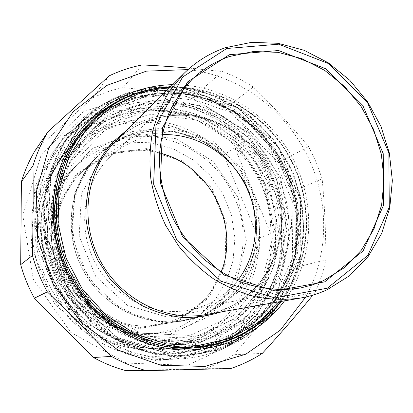 <?xml version="1.0" encoding="UTF-8"?>
<svg xmlns="http://www.w3.org/2000/svg" width="413" height="413" viewBox="0 0 413 413"><rect width="100%" height="100%" fill="white"/><g stroke="black" fill="none" stroke-linecap="round" stroke-linejoin="round"><path stroke-width="0.31" stroke-dasharray="2.06 1.55" d="M322.15 178.757L316.213 162.34L308.609 146.615L278.45 162.557L285.507 177.162L290.995 192.422L322.15 178.757C324.603 204.962 325.847 231.982 325.878 259.818L294.025 267.825C291.702 278.362 288.233 288.501 283.628 298.243L314.995 292.543C319.843 282.064 323.472 271.155 325.878 259.818M262.317 353.389L233.985 354.69C224.786 360.539 214.941 365.206 204.45 368.695L230.759 368.525M109.254 75.811L92.347 98C102.207 93.281 112.439 89.828 123.043 87.628L142.175 64.918M253.241 86.978C243.474 80.685 233.159 75.527 222.308 71.511L197.879 93.152C208.023 96.812 217.661 101.541 226.789 107.339L253.241 86.978C272.972 106.337 291.428 126.218 308.609 146.615M278.45 162.557C260.433 144.917 243.211 126.512 226.789 107.339M278.754 179.97L290.05 237.558L277.077 294.428L241.084 340.198L187.595 365.293L126.512 363.084L70.788 332.413L33.293 279.157L22.787 215.287L41.057 155.35L82.848 112.026L138.288 93.039L196.005 100.442L245.57 131.468L278.754 179.97M294.025 267.825C291.95 242.715 290.938 217.579 290.995 192.422M233.985 354.69C250.01 335.454 266.561 316.637 283.628 298.243M125.903 370.657L204.45 368.695M92.347 98L35.281 150.296M197.879 93.152C172.866 92.099 147.916 90.256 123.043 87.628M189.701 68.145L222.308 71.511M314.995 292.543L312.889 295.125M305.703 297.014C327.798 257.077 329.337 206.763 311.273 164.235C290.303 113.673 241.858 75.465 188.06 69.591M170.301 87.035C219.866 85.568 267.898 115.702 291.088 160.435C314.2 205.215 311.035 261.827 281.201 301.433M284.5 300.855C313.663 260.675 316.363 204.151 293.235 159.325C270.014 114.546 222.323 84.092 172.675 84.675M114.54 107.808C92.811 115.392 74.593 128.526 59.895 147.214C31.078 184.42 26.112 240.66 49.462 285.626C72.791 330.606 121.634 358.907 168.628 356.755C184.425 356.006 199.319 352.387 213.299 345.887L236.613 331.474L255.828 312.187L270.164 289.095L279.095 263.37L282.342 236.241L279.875 208.932L271.873 182.629L258.708 158.458L240.96 137.477L219.355 120.617L194.802 108.686L168.344 102.321L141.163 101.965L114.54 107.808M213.516 349.852L157.487 361.138L100.287 345.108L54.599 304.025L31.094 246.638L34.945 186.01L64.407 135.51L112.011 105.114L167.327 99.533L219.726 118.366L260.123 157.229L281.857 209.045L281.077 264.955L257.211 315.14L213.516 349.852M270.82 233.727C271.135 199.913 259.152 171.281 234.863 147.839L270.82 233.727L258.992 237.924C260.737 293.628 216.67 346.331 158.835 349.718C126.357 351.52 97.468 340.828 72.161 317.643L70.153 313.627L36.437 231.409L35.028 227.078L40.18 222.158C40.479 258.192 53.292 289.41 78.609 315.816L40.18 222.158M234.863 147.839L224.166 154.643L225.193 158.742L256.809 234.362L258.992 237.924M78.609 315.816L72.161 317.643M35.028 227.078C36.148 201.162 44.47 178.55 59.993 159.242C72.905 143.683 88.63 132.609 107.168 126.027C147.472 111.598 194.373 123.967 224.166 154.643M225.193 158.742C195.669 126.874 148.432 113.632 107.426 127.947C66.498 142.206 36.272 184.281 36.437 231.409M159.537 152.97C142.728 148.649 126.141 149.372 109.781 155.143C98.309 159.351 88.206 165.866 79.456 174.694C54.253 200.166 47.908 243.309 65.579 277.221C83.137 311.195 122.062 330.839 157.394 324.886L167.693 322.507L177.538 318.851C198.333 309.048 212.876 293.473 221.172 272.115M177.678 320.426L139.387 327.592L100.839 316.466L70.308 288.847L54.568 250.49L56.963 209.747L76.591 175.313L108.805 154.018L146.76 149.491L183.067 161.917L211.146 188.519L226.071 224.305L225.111 262.864L208.085 297.138L177.678 320.426M229.969 162.753C205.158 134.927 164.302 123.332 129.749 136.027C117.369 140.508 106.456 147.508 97.014 157.038C69.782 184.534 62.993 231.528 82.301 268.584C101.49 305.713 143.817 327.199 181.963 320.756C233.128 313.209 266.065 258.538 253.881 208.978M108.438 153.135L75.868 174.647L56.018 209.448L53.587 250.639L69.503 289.425L100.374 317.344L139.346 328.583L178.049 321.324L208.771 297.773L225.963 263.133L226.933 224.176L211.848 188.018L183.48 161.137L146.796 148.572L108.438 153.135M70.153 313.627C103.317 347.71 155.133 357.137 194.75 338.753C234.465 320.369 258.693 277.665 256.809 234.362M106.993 147.074C93.395 152.015 81.567 159.883 71.501 170.677C45.435 198.761 39.364 244.744 58.254 281.026C77.05 317.36 118.139 338.856 156.099 333.704L178.271 327.834L198.028 316.668L214.27 301L226.154 281.842L233.123 260.335L234.883 237.707L231.425 215.188L222.968 193.981L209.985 175.21L193.15 159.877L173.326 148.85L151.556 142.79L129.021 142.144L106.993 147.074M210.594 344.23L252.307 311.257L275.161 263.448L275.967 210.098L255.229 160.636L216.644 123.57L166.635 105.697L113.926 111.138L68.666 140.193L40.737 188.287L37.144 245.921L59.487 300.437L102.868 339.512L157.234 354.844L210.594 344.23M207.796 315.609L240.877 289.972L259.204 252.26L259.978 209.856L243.479 170.44L212.705 141.003L172.99 127.034L131.453 131.675L96.167 154.875L74.691 192.757L72.187 237.826L89.693 280.386L123.441 311.077L165.866 323.472L207.796 315.609M115.397 141.54L131.685 133.724L151.788 129.068L172.422 129.135L192.603 133.822L211.394 142.815L227.971 155.649L241.595 171.689L251.682 190.207L257.784 210.367L259.596 231.27L257.005 251.971L250.056 271.511L239.003 288.945L224.28 303.395L204.987 314.747L194.936 318.34L184.456 320.705C145.908 327.168 103.131 305.408 83.72 267.851C64.185 230.366 71.015 182.851 98.49 155.04L106.554 147.751L115.392 141.545M129.94 135.397C117.462 139.909 106.466 146.971 96.957 156.589C69.658 184.224 62.864 231.399 82.254 268.61C101.521 305.888 143.998 327.483 182.303 321.061L203.795 314.67L222.772 303.173L238.213 287.36L249.338 268.218L255.637 246.876L256.865 224.517L253.024 202.334L244.362 181.483L231.332 163.052L214.61 148.014L195.039 137.199L173.63 131.251L151.525 130.596L129.94 135.397M225.503 343.017L169.98 354.101L113.245 338.025L67.871 297.066L44.439 239.948L48.114 179.665L77.2 129.506L124.318 99.373L179.149 93.937L231.151 112.775L271.3 151.53L292.967 203.119L292.311 258.734L268.749 308.599L225.503 343.017M225.694 347.493L250.133 332.274L270.236 311.934L285.192 287.613L294.464 260.541L297.783 232.003L295.114 203.284L286.658 175.618L272.812 150.187L254.171 128.082L231.497 110.286L205.726 97.649L177.951 90.845L149.403 90.349L121.422 96.379C98.134 104.412 78.692 118.526 63.101 138.722C33.396 177.838 28.502 236.67 52.983 283.819C77.443 330.973 128.355 360.828 177.43 359.047C194.533 358.396 210.62 354.545 225.694 347.493M213.82 348.298C199.2 355.113 183.609 358.835 167.048 359.465C119.538 361.179 70.406 332.419 46.839 286.989C23.257 241.564 28.017 184.817 56.772 146.945C71.867 127.395 90.695 113.694 113.255 105.842L140.368 99.915L168.045 100.297L194.977 106.791L219.964 118.944L241.941 136.109L260.004 157.467L273.391 182.056L281.542 208.818L284.061 236.613L280.768 264.222L271.692 290.411L257.108 313.937L237.552 333.596L213.82 348.298M135.015 135.774L174.312 131.313L211.952 144.514L241.14 172.407L256.783 209.783L256.019 249.979L238.621 285.662L207.28 309.858L167.626 317.199L127.571 305.413L95.718 276.395L79.177 236.2L81.48 193.625L101.696 157.781L135.015 135.774M162.025 134.69C153.925 135.097 146.052 136.677 138.412 139.429C127.865 143.27 118.459 149.124 110.188 156.986C83.622 182.195 76.56 226.897 94.902 262.059C113.095 297.298 153.703 317.246 189.603 310.029L198.467 307.773L206.97 304.541C219.122 299.027 229.308 291.062 237.527 280.649M125.965 97.143L78.434 127.514L49.09 178.122L45.389 238.982L69.054 296.663L114.866 338.03L172.118 354.261L228.121 343.069L271.713 308.325L295.434 258.022L296.054 201.916L274.191 149.862L233.701 110.746L181.266 91.701L125.965 97.143M128.639 94.112L184.482 88.676L237.423 107.974L278.316 147.524L300.421 200.124L299.838 256.809L275.941 307.644L231.961 342.759L175.406 354.07L117.54 337.648L71.217 295.796L47.273 237.439L50.99 175.897L80.633 124.757L128.639 94.112M280.938 301.48C311.201 262.033 314.592 205.178 291.408 160.27C268.151 115.397 219.788 85.315 170.11 87.226M169.289 88.041C219.014 85.574 267.707 115.526 290.995 160.487C314.231 205.468 310.545 262.518 279.797 301.676M125.815 95.842L153.435 89.884L181.622 90.38L209.055 97.117L234.517 109.621L256.927 127.219L275.357 149.088L289.048 174.24L297.417 201.601L300.065 229.995L296.802 258.202L287.655 284.949L272.895 308.976L253.045 329.047L228.926 344.05C214.543 350.771 199.205 354.535 182.918 355.345C134.013 357.715 82.905 328.108 58.465 280.979C33.995 233.866 39.204 175.014 69.291 136.378C84.531 117.101 103.369 103.591 125.815 95.842M127.953 93.41C105.325 101.2 86.332 114.814 70.974 134.246C40.639 173.197 35.399 232.581 60.097 280.138C84.763 327.71 136.331 357.591 185.633 355.201C202.055 354.39 217.512 350.591 231.998 343.812L256.303 328.676L276.287 308.434L291.139 284.211L300.339 257.237L303.601 228.797L300.917 200.166L292.466 172.577L278.661 147.214L260.082 125.16L237.501 107.395L211.838 94.768L184.193 87.954L155.789 87.427L127.953 93.41M82.388 130.735L78.485 135.469C50.448 169.387 42.849 221.605 61.32 265.704C82.089 318.082 137.353 352.707 188.958 348.36L195.081 347.906M208.901 345.273L236.148 334.829L259.669 318.113L278.3 296.245L291.217 270.551L297.918 242.446L298.217 213.397L292.203 184.843L280.226 158.158L262.885 134.633L240.991 115.428L215.555 101.552L187.796 93.808L159.088 92.76L130.936 98.676C116.92 103.508 104.184 110.854 92.739 120.715M130.245 97.969L184.348 92.626L235.699 111.278L275.383 149.625L296.818 200.656L296.219 255.632L272.988 304.882L230.33 338.825L175.556 349.692L119.584 333.73L74.81 293.225L51.64 236.799L55.187 177.26L83.803 127.725L130.245 97.969M128.515 93.813L80.39 124.53L50.67 175.793L46.937 237.49L70.943 295.992L117.385 337.948L175.396 354.406L232.085 343.058L276.168 307.855L300.117 256.901L300.695 200.083L278.538 147.364L237.558 107.721L184.492 88.372L128.515 93.813M127.602 92.884L158.938 86.601L190.791 88.475L221.311 98.124L248.832 114.793L271.914 137.431L289.374 164.746L300.297 195.256L304.066 227.341L300.365 259.271L289.234 289.25L271.098 315.496L246.793 336.306L217.605 350.178L185.215 355.939C135.774 358.216 84.123 328.201 59.389 280.504C34.625 232.824 39.813 173.295 70.133 134.163C85.599 114.504 104.757 100.746 127.602 92.884M115.408 116.967C96.25 123.719 79.993 135.139 66.643 151.225C38.125 185.969 32.642 239.855 54.95 282.776C77.205 325.723 124.416 352.248 169.227 348.923C206.81 346.115 240.165 323.885 257.774 292.167C275.239 260.298 276.731 220.563 262.622 186.624C240.087 130.028 172.691 96.136 115.408 116.967M238.136 197.651L246.349 240.665L236.2 282.92L208.963 316.523L169.16 334.515L124.313 332.429L83.793 309.833L56.602 271.109L48.827 224.677L61.862 180.749L92.254 148.468L133.115 133.797L176.119 138.706L213.284 161.498L238.136 197.651M235.059 198.973C216.324 151.71 159.723 123.941 112.284 141.752C98.397 146.78 86.312 154.808 76.028 165.835C49.395 194.523 43.205 241.615 62.564 278.801C81.831 316.038 123.89 338.077 162.67 332.806C224.476 325.934 260.2 254.176 235.059 198.973M265.848 185.241L275.848 236.654L264.093 287.293L231.853 327.829L184.25 349.806L130.183 347.565L81.041 320.302L47.991 273.277L38.615 216.908L54.542 163.847L91.356 125.242L140.492 108.082L191.906 114.416L236.195 141.958L265.848 185.241M264.588 184.941L273.767 232.173L262.952 278.584L233.397 315.558L189.897 335.418L140.632 333.126L95.924 308.103L65.827 265.187L57.164 213.81L71.459 165.376L104.84 130.018L149.63 114.2L196.686 119.915L237.336 145.169L264.588 184.941M267.598 183.656C245.823 128.995 180.827 96.286 125.851 116.373L93.715 134.571L69.43 163.471L56.245 200.037L56.158 239.974L69.456 278.295L94.531 310.117L128.123 331.474L165.887 339.966L203.17 334.995L235.699 317.674L260.087 290.432L274.072 256.55L276.571 219.716L267.598 183.656M128.154 108.841C185.773 87.979 253.649 122.393 276.467 179.588L285.894 217.331L283.354 255.9L268.811 291.402L243.365 319.992L209.345 338.206L170.275 343.477L130.637 334.597L95.341 312.166L68.976 278.713L54.991 238.415L55.089 196.454L68.956 158.086L94.453 127.823L128.154 108.841M276.849 179.428L247.532 136.574L203.831 109.259L153.171 102.904L104.83 119.77L68.697 157.838L53.158 210.217L62.528 265.9L95.166 312.424L143.595 339.476L196.825 341.84L243.66 320.261L275.337 280.298L286.818 230.273L276.849 179.428M269.008 182.99L240.918 141.974L199.03 115.893L150.513 109.925L104.277 126.177L69.782 162.639L54.975 212.664L63.922 265.776L95.042 310.137L141.251 335.975L192.128 338.293L236.985 317.736L267.407 279.555L278.501 231.683L269.008 182.99M269.792 182.654C293.87 237.098 270.98 307.004 216.376 331.262C184.286 345.34 151.55 344.003 118.159 327.251C75.491 304.97 48.641 253.226 54.981 205.498L59.74 183.687C64.898 169.81 71.908 157.177 80.783 145.799C99.848 124.354 126.089 111.376 153.765 108.815C202.654 105.336 250.614 136.822 269.792 182.654M278.966 178.38C258.961 130.632 209.102 97.726 158.179 101.206C136.564 103.322 115.883 111.149 98.077 124.251C86.813 133.884 77.19 145.159 69.208 158.081C62.348 171.767 57.644 186.371 55.105 201.895C48.466 251.78 76.586 305.961 121.19 329.238C156.083 346.734 190.238 348.107 223.655 333.358C280.484 307.948 304.066 235.095 278.966 178.38M280.572 177.693L290.731 229.375L279.111 280.231L246.959 320.88L199.376 342.852L145.237 340.462L95.95 312.935L62.724 265.569L53.184 208.88L68.997 155.593L105.754 116.9L154.901 99.807L206.381 106.327L250.779 134.127L280.572 177.693M287.655 174.436C313.937 233.789 289.539 310.101 230.062 336.894C217.739 342.625 204.641 346.079 190.775 347.271C230.392 343.843 265.12 319.987 283.282 286.317C301.278 252.477 302.512 210.47 287.525 174.513L276.054 152.872C266.55 139.48 255.399 127.705 242.607 117.55C228.394 108.314 215.013 101.753 202.453 97.866C192.861 95.393 183.135 93.854 173.274 93.24C136.837 92.631 106.033 106.249 80.855 134.096C109.042 100.958 153.677 87.029 194.637 95.821C235.642 104.814 271.062 135.232 287.655 174.436M288.253 174.245L257.16 128.737L210.847 99.626L157.105 92.688L105.718 110.421L67.205 150.817L50.598 206.603L60.582 266.044L95.434 315.708L147.09 344.525L203.743 346.946L253.417 323.875L286.885 281.33L298.909 228.203L288.253 174.245M173.197 347.405C130.467 344.612 88.449 316.962 67.319 276.189C46.251 235.379 47.96 185.112 70.365 148.623M273.096 179.5C294.102 226.985 274.056 287.567 226.995 308.026L216.577 311.975L205.684 314.629C265.435 305.13 297.845 234.424 272.972 179.578C260.376 149.769 234.083 126.316 203.439 118.211C172.804 110.276 139.15 118.438 116.079 140.864C139.171 118.412 172.887 110.225 203.547 118.159C234.212 126.259 260.5 149.702 273.096 179.5M221.26 311.903C272.647 293.695 296.064 229.411 273.742 179.294C251.594 122.155 176.852 94.556 127.121 129.904M92.718 120.73C104.159 110.88 116.874 103.544 130.875 98.717L153.91 93.343L177.518 92.688L201.116 96.725L235.054 111.618L263.633 135.619L284.619 166.553L295.992 199.546L298.568 234.197L292.234 267.428L282.621 289.09L269.018 308.434L251.801 324.69L231.528 337.168L208.875 345.278M59.895 147.214L70.133 134.163C85.62 114.478 104.804 100.7 127.689 92.827L150.234 87.463L173.326 86.384L200.945 90.695L241.233 109.13L273.819 139.589L293.245 172.933L302.027 202.948L304.04 234.042L299.069 264.645L287.211 293.147L268.899 317.943L244.945 337.509L216.536 350.518L185.215 355.939L168.628 356.755M158.835 349.718L169.227 348.923L141.747 347.488L114.855 339.316L90.194 324.732L69.301 304.505L56.478 285.517C51.491 275.822 47.526 265.74 44.578 255.275C35.394 218.291 44.237 178.757 66.643 151.225L59.993 159.242M157.394 324.886L181.963 320.756M79.456 174.694L97.014 157.038M71.501 170.677L76.028 165.835L67.562 176.511L60.675 188.436L55.533 201.374L52.265 215.07L50.975 229.23L51.702 243.556L54.449 257.733L59.162 271.439L65.75 284.381L76.741 299.461L95 315.831L116.337 327.194L139.372 332.924L162.67 332.806L156.099 333.704M182.303 321.061L184.456 320.705M96.957 156.589L98.49 155.04M167.048 359.465L177.43 359.047M56.772 146.945L63.101 138.722M192.546 78.966L110.188 156.986M300.932 287.876L189.603 310.029M118.159 327.251C75.486 304.964 48.641 253.236 54.981 205.498L55.105 201.895C48.46 251.76 76.596 305.976 121.19 329.238L118.159 327.251M70.974 134.246L69.291 136.378M185.633 355.201L182.918 355.345"/><path stroke-width="0.62" d="M146.357 370.652L125.903 370.657C114.685 367.632 103.885 363.249 93.503 357.524L111.381 356.393C122.604 362.614 134.266 367.369 146.357 370.652L230.759 368.525C241.987 364.751 252.503 359.702 262.317 353.389C280.819 333.183 297.675 313.761 312.889 295.125M32.451 255.487C35.993 268.171 40.964 280.308 47.356 291.883L34.398 298.16C28.512 287.505 23.944 276.333 20.691 264.645L32.451 255.487C33.102 224.574 33.293 194.647 33.025 165.696L21.393 181.756C24.795 170.59 29.426 160.099 35.281 150.296L47.949 131.778C41.646 142.33 36.674 153.636 33.025 165.696M189.701 68.145C174.802 66.823 158.959 65.75 142.175 64.918C130.807 67.185 119.837 70.814 109.254 75.811L47.949 131.778M34.398 298.16L93.503 357.524M21.393 181.756L20.691 264.645M111.381 356.393C90.87 334.969 69.529 313.467 47.356 291.883M188.06 69.591L146.352 71.155L106.828 85.424L73.116 111.778L48.677 148.355L36.313 192.045L37.712 238.699L53.034 283.576L80.809 322.016L118.077 350.11L160.884 365.262L204.858 366.45L245.843 354.168L280.329 330.152L305.703 297.014M281.201 301.433C259.767 329.053 231.058 344.545 195.081 347.906C142.562 352.341 86.193 316.993 64.986 263.525C46.122 218.513 53.845 165.257 82.388 130.735C105.94 103.147 135.242 88.578 170.301 87.035M172.675 84.675C133.513 85.336 95.238 105.826 72.962 140.596C50.861 175.411 46.741 222.953 63.535 264.046C82.042 309.079 124.416 342.31 169.583 348.794C214.832 355.19 259.163 335.495 284.5 300.855M221.172 272.115C240.185 224.615 209.298 164.895 159.537 152.97M253.881 208.978C249.901 191.503 241.93 176.098 229.969 162.753M299.936 298.16L204.987 314.747C164.937 321.799 120.054 299.053 99.672 259.607C79.151 220.237 86.389 170.43 115.201 141.736L183.563 73.865L169.826 90.71C162.139 103.389 156.357 117.199 152.474 132.129C149.79 147.503 149.263 163.207 150.89 179.242C153.76 195.215 158.706 210.635 165.716 225.493L178.772 246.189C189.108 258.837 200.775 269.782 213.774 279.028C227.331 287.143 241.46 293.132 256.168 296.999C270.974 299.59 285.559 299.977 299.936 298.16C309.518 296.508 318.635 293.674 327.277 289.663L349.749 275.61L368.107 256.566L381.607 233.598L389.769 207.873L392.35 180.62L389.351 153.063L380.967 126.409L367.601 101.799L349.816 80.292L328.361 62.848L304.123 50.293L278.14 43.303L251.569 42.343L225.668 47.64C209.794 52.988 195.757 61.733 183.563 73.865M237.527 280.649C258.378 253.954 261.083 214.977 245.172 184.188C229.236 153.409 195.86 133.094 162.025 134.69M323.482 280.623L312.471 284.903L300.932 287.876C280.809 291.222 259.607 289.064 239.23 281.361C225.89 275.259 213.464 267.273 201.947 257.413C191.162 246.607 181.947 234.481 174.307 221.032C164.137 200.202 159.041 177.476 159.433 155.02C160.672 140.208 163.889 126.135 169.077 112.806C175.308 100.111 183.135 88.836 192.546 78.966C203.341 68.708 215.627 61.227 229.401 56.529L253.37 51.527L278.001 52.332L302.125 58.749L324.649 70.355L344.597 86.523L361.132 106.492L373.553 129.362L381.328 154.132L384.08 179.727L381.633 205.024L373.997 228.869L361.411 250.118L344.339 267.696L323.482 280.623M170.11 87.226C158.726 87.706 147.617 89.786 136.786 93.467C116.043 100.633 98.428 112.935 83.947 130.369C53.019 168.024 47.134 227.016 71.64 274.16C96.079 321.335 147.694 350.472 196.278 346.848C210.919 345.758 224.729 342.191 237.707 336.146C254.955 327.958 269.364 316.404 280.938 301.48M279.797 301.676L257.428 323.327L229.881 338.35L198.803 345.48L166.212 343.941L134.38 333.544L105.666 314.814L82.264 288.981L65.997 257.913L58.083 223.954L59.033 189.655L68.61 157.534L85.904 129.821L109.466 108.304L137.503 94.185C147.839 90.669 158.432 88.619 169.289 88.041M226.732 48.502L278.687 44.186L328.433 63.535L367.312 102.125L388.86 152.918L389.268 207.212L367.802 255.435L327.364 288.186L274.867 297.918L220.738 281.139L176.934 240.33L153.631 184.193L155.964 125.464L182.592 77.055L226.732 48.502M229.344 54.728L187.616 81.898L162.526 127.762L160.394 183.289L182.427 236.339L223.8 274.955L274.97 290.928L324.706 281.847L363.11 250.913L383.569 205.215L383.238 153.667L362.779 105.413L325.831 68.795L278.589 50.515L229.344 54.728M208.875 345.278L192.695 348.045L208.901 345.273M92.739 120.715L81.113 132.336L92.718 120.73M196.278 346.848L189.422 347.374L173.197 347.405M70.365 148.623L79.559 135.655L83.947 130.369M127.121 129.904L112.042 142.779C103.276 153.006 96.337 164.555 91.221 177.43C87.298 190.842 85.579 204.714 86.064 219.045C87.845 233.36 91.794 247.129 97.907 260.36L109.719 278.527C119.285 289.425 130.172 298.516 142.392 305.801C155.123 311.887 168.292 315.764 181.906 317.421C195.494 317.773 208.611 315.935 221.26 311.903"/></g></svg>
